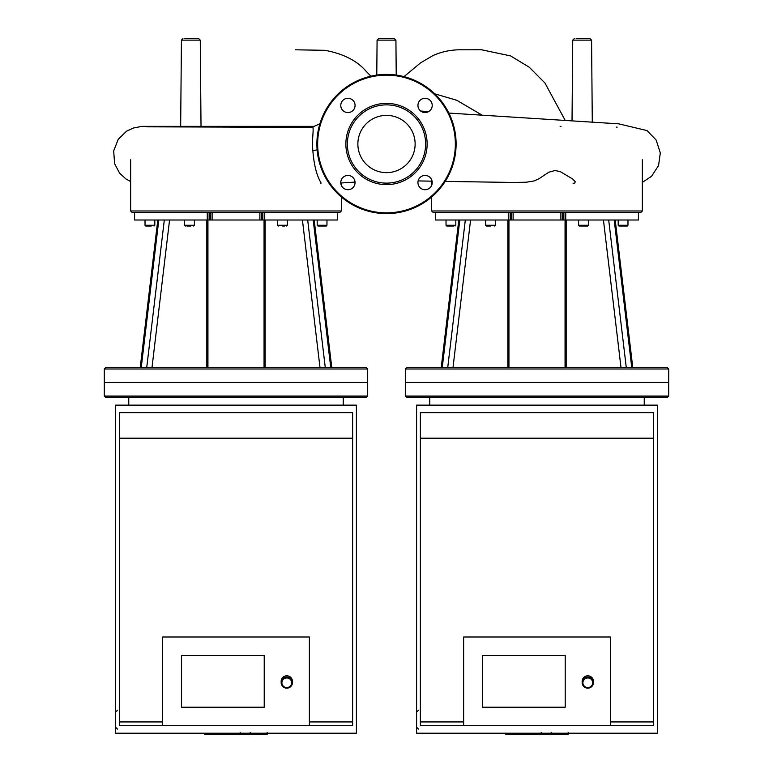 <?xml version="1.0" encoding="UTF-8"?>
<svg xmlns="http://www.w3.org/2000/svg" width="773" height="773" viewBox="0 0 773 773"><rect width="100%" height="100%" fill="white"/><g stroke="black" fill="none" stroke-linecap="round" stroke-linejoin="round"><path stroke-width="1.16" d="M367.687 382.548L104.307 382.548L104.307 396.095L367.687 396.095L367.687 382.548L104.307 382.548L104.307 369.001L367.687 369.001L367.687 382.548M367.687 396.095L366.18 397.602L105.814 397.602L104.307 396.095M325.269 367.504L307.683 220.005L313.2 220.005L330.747 367.504L141.246 367.504L158.794 220.005L164.311 220.005L146.725 367.504M264.733 212.478L262.878 212.478L262.868 220.005L264.733 220.005L264.733 212.478L337.415 212.478L337.415 220.005L313.2 220.005M367.687 369.001L366.18 367.504L330.747 367.504M262.878 212.478L134.579 212.478L134.579 220.005L158.794 220.005M141.246 367.504L105.814 367.504L104.307 369.001M282.474 226.025L284.735 226.025M286.619 226.025L287.372 225.272L277.584 225.272L278.338 226.025M287.372 220.005L287.372 225.272M326.969 220.005L326.969 225.272L326.216 226.025L324.331 226.025L326.216 226.025L326.969 225.272L317.181 225.272L317.935 226.025L324.679 226.025M319.819 226.025L322.08 226.025M319.471 226.025L317.181 225.272L317.181 220.005M148.609 226.025L145.778 226.025L145.024 225.272L145.778 226.025L145.024 225.272L145.778 226.025L151.218 226.025M186.911 226.025L190.825 226.025M264.733 220.005L307.683 220.005M262.868 220.005L261.699 220.005L261.699 212.478M259.883 212.478L259.883 220.005L261.699 220.005M259.883 220.005L212.111 220.005L212.111 212.478M210.295 212.478L210.295 220.005L212.111 220.005M210.295 220.005L209.125 220.005L209.125 212.478M164.311 220.005L209.125 220.005M337.415 220.005L337.415 212.478L339.84 212.478L341.347 210.981L130.647 210.981L132.154 212.478L134.579 212.478L134.579 220.005M626.275 367.504L608.689 220.005L614.206 220.005L631.754 367.504L442.253 367.504L459.8 220.005L465.317 220.005L447.731 367.504M563.875 212.478L563.875 220.005L565.739 220.005L565.739 212.478L638.421 212.478L638.421 220.005L614.206 220.005M442.253 367.504L406.82 367.504L405.313 369.001L668.693 369.001L667.186 367.504L631.754 367.504M511.301 212.478L511.301 220.005L510.132 220.005L510.132 212.478L435.586 212.478L435.586 220.005L459.8 220.005M587.625 226.025L579.344 226.025L587.625 226.025L588.379 225.272L578.591 225.272L579.344 226.025M588.379 220.005L588.379 225.272M625.338 226.025L618.941 226.025L627.222 226.025L627.976 225.272L618.187 225.272L618.941 226.025L620.825 226.025M627.976 220.005L627.976 225.272L625.686 226.025M455.819 220.005L455.819 225.272L446.031 225.272L446.784 226.025L453.529 226.025M452.224 226.025L446.784 226.025M490.526 226.025L486.381 226.025L490.526 226.025M565.739 220.005L608.689 220.005M563.875 220.005L562.705 220.005L562.705 212.478M560.889 212.478L560.889 220.005L562.705 220.005M560.889 220.005L513.117 220.005L513.117 212.478M511.301 220.005L513.117 220.005M465.317 220.005L510.132 220.005M565.739 212.478L510.122 212.478M638.421 220.005L638.421 212.478L640.846 212.478L642.353 210.981L431.653 210.981L433.16 212.478L435.586 212.478L435.586 220.005M668.693 369.001L668.693 382.548L405.313 382.548L405.313 396.095L668.693 396.095L668.693 382.548L405.313 382.548L405.313 369.001M239.205 733.219L239.205 734.35L204.835 734.35L204.835 733.219M209.744 734.35L209.744 733.219M210.527 734.35L210.527 733.219M216.682 734.35L216.682 733.219M220.402 734.35L220.402 733.219M222.025 734.35L222.025 733.219M226.779 734.35L226.779 733.219M266.724 734.35L251.322 734.35M266.009 734.35L266.009 733.219M249.051 733.219L249.051 734.35L240.171 734.35L240.171 732.446M244.297 734.35L244.297 733.219M233.436 734.35L233.436 733.219M540.211 733.219L540.211 734.35L505.842 734.35L505.842 733.219M510.75 734.35L510.75 733.219M511.533 734.35L511.533 733.219M517.688 734.35L517.688 733.219M521.408 734.35L521.408 733.219M523.031 734.35L523.031 733.219M527.785 734.35L527.785 733.219M567.73 734.35L552.328 734.35M567.015 734.35L567.015 733.219M550.057 733.219L550.057 734.35L541.177 734.35L541.177 732.446M545.303 734.35L545.303 733.219M534.443 734.35L534.443 733.219M668.693 396.095L667.186 397.602L406.82 397.602L405.313 396.095M347.918 98.277A7.15 7.15 0 0 1 354.111 109.003A7.15 7.15 0 0 1 341.734 109.003A7.15 7.15 0 0 1 347.918 98.277M340.777 182.583A7.15 7.15 0 0 1 351.493 176.389A7.15 7.15 0 0 1 351.493 188.767A7.15 7.15 0 0 1 340.777 182.583M425.082 189.733A7.15 7.15 0 0 1 418.889 179.007A7.15 7.15 0 0 1 431.266 179.007A7.15 7.15 0 0 1 425.082 189.733M432.223 105.428A7.15 7.15 0 0 1 421.507 111.612A7.15 7.15 0 0 1 421.507 99.234A7.15 7.15 0 0 1 432.223 105.428M386.5 103.369A40.64 40.64 0 0 1 421.691 164.32A40.64 40.64 0 0 1 351.309 164.32A40.64 40.64 0 0 1 386.5 103.369M386.5 104.867A39.133 39.133 0 0 1 420.386 163.567A39.133 39.133 0 0 1 352.614 163.567A39.133 39.133 0 0 1 386.5 104.867M386.5 74.392A69.609 69.609 0 0 1 446.784 178.805A69.609 69.609 0 0 1 326.216 178.805A69.609 69.609 0 0 1 386.5 74.392M386.5 115.37A28.63 28.63 0 0 1 411.294 158.32A28.63 28.63 0 0 1 361.706 158.32A28.63 28.63 0 0 1 386.5 115.37M130.647 181.539L125.835 178.901L119.602 173.133L114.597 163.673L113.679 150.89L118.24 139.295L126.54 131.217L133.439 128.018L141.884 126.366L314.225 126.366L312.804 127.361L235.446 127.11M235.997 126.366L146.918 126.82L312.785 127.361C313.954 129.313 311.732 139.555 312.862 150.677C315.017 178.466 322.824 183.703 320.708 183.182M513.369 182.467L526.297 182.225L534.143 180.94L538.916 178.785L548.859 172.186L554.946 170.543L560.164 171.558L572.677 178.998L575.238 181.742L574.841 182.969L573.131 183.365M576.136 38.65L590.07 38.65L591.577 40.138L592.282 121.931M378.586 38.65L394.414 38.65L395.921 40.138L377.079 40.138L378.586 38.65M184.824 38.65L198.758 38.65L200.265 40.138L201.019 126.366M264.221 707.218L264.221 655.475L264.221 707.218L181.442 707.218L264.221 707.218M181.442 655.475L264.221 655.475L181.442 655.475L181.442 707.218L181.442 655.475M286.793 688.163A5.643 5.546 180 0 0 292.436 682.617A5.643 5.546 180 0 0 286.793 677.071A5.643 5.546 180 0 0 281.15 682.617A5.643 5.546 180 0 0 286.793 688.163M286.793 687.564A4.889 4.802 0 0 1 282.56 680.356A4.889 4.802 0 0 1 291.025 680.356A4.889 4.802 0 0 1 286.793 687.564M292.436 682.617L292.436 681.342A5.643 5.546 180 0 0 286.793 675.805A5.643 5.546 180 0 0 281.15 681.342L281.15 682.617M309.364 721.934L352.633 721.934L352.633 725.692L309.364 725.692L309.364 637L162.63 637L162.63 725.692L119.361 725.692L119.361 721.934L162.63 721.934M309.364 725.692L162.63 725.692M352.633 721.934L352.633 412.647L119.361 412.647L119.361 721.934M119.361 438.194L352.633 438.194M115.592 405.129L115.592 733.219L356.401 733.219L356.401 405.129L115.592 405.129M565.218 707.218L565.218 655.475L565.218 707.218L482.449 707.218L565.218 707.218M482.449 655.475L565.218 655.475L482.449 655.475L482.449 707.218L482.449 655.475M587.799 688.163A5.643 5.546 180 0 0 593.442 682.617A5.643 5.546 180 0 0 587.799 677.071A5.643 5.546 180 0 0 582.156 682.617A5.643 5.546 180 0 0 587.799 688.163M587.799 687.564A4.889 4.802 0 0 1 583.557 680.356A4.889 4.802 0 0 1 592.031 680.356A4.889 4.802 0 0 1 587.799 687.564M593.442 682.617L593.442 681.342A5.643 5.546 180 0 0 587.799 675.805A5.643 5.546 180 0 0 582.156 681.342L582.156 682.617M610.37 721.934L653.639 721.934L653.639 725.692L610.37 725.692L610.37 637L463.636 637L463.636 725.692L420.367 725.692L420.367 721.934L463.636 721.934M610.37 725.692L463.636 725.692M653.639 721.934L653.639 412.647L420.367 412.647L420.367 721.934M420.367 438.194L653.639 438.194M416.599 405.129L416.599 733.219L657.408 733.219L657.408 405.129L416.599 405.129M265.158 367.504L265.158 220.005M302.427 220.005L319.993 367.504M206.835 220.005L206.835 367.504M152.001 367.504L169.567 220.005M154.813 220.005L154.813 225.272L145.024 225.272L145.024 220.005M194.41 220.005L194.41 225.272L184.621 225.272L185.375 226.025M207.261 212.478L207.261 220.005M566.165 367.504L566.165 220.005M603.433 220.005L620.999 367.504M507.842 220.005L507.842 367.504M453.007 367.504L470.573 220.005M495.416 220.005L495.416 225.272L485.628 225.272L486.381 226.025M508.267 212.478L508.267 220.005M233.079 734.35L233.079 733.219M254.201 734.35L254.201 733.219M250.616 734.35L250.616 733.219M260.54 734.35L260.54 733.219M240.297 734.35L240.297 733.219M236.316 734.35L236.316 733.219M534.085 734.35L534.085 733.219M555.207 734.35L555.207 733.219M551.613 734.35L551.613 733.219M561.546 734.35L561.546 733.219M541.303 734.35L541.303 733.219M537.322 734.35L537.322 733.219M386.5 75.145A68.855 68.855 0 0 1 446.127 178.428A68.855 68.855 0 0 1 326.873 178.428A68.855 68.855 0 0 1 386.5 75.145M312.862 150.687L317.143 149.856M482.13 115.177L456.746 100.268L434.735 93.823M591.577 40.138L572.735 40.138L574.242 38.65M200.265 40.138L181.423 40.138L182.93 38.65M128.762 397.602L128.762 405.129M343.231 397.602L343.231 405.129M264.057 220.005L264.057 367.504M314.196 220.005L331.762 367.504L314.196 220.005M207.937 220.005L207.937 367.504M157.798 220.005L140.232 367.504M277.584 220.005L277.584 225.272M326.969 225.272L326.351 226.016M154.813 225.272L154.059 226.025L154.813 225.272M194.41 225.272L193.656 226.025M184.621 220.005L184.621 225.272M130.647 159.808L130.647 210.981M341.347 179.771L341.347 180.389M341.347 182.959L341.347 185.394M341.347 196.98L341.347 210.981M565.063 220.005L565.063 367.504M615.202 220.005L632.768 367.504L615.202 220.005M508.943 220.005L508.943 367.504M458.804 220.005L441.238 367.504M578.591 220.005L578.591 225.272M618.187 220.005L618.187 225.272L618.941 226.025M627.976 225.272L627.347 226.016M455.819 225.272L455.065 226.025L455.819 225.272M446.031 220.005L446.031 225.272M495.416 225.272L494.662 226.025M485.628 220.005L485.628 225.272M431.653 181.172L431.653 185.394M431.653 196.98L431.653 210.981M642.353 159.808L642.353 210.981M267.158 734.35L267.158 732.446M250.172 734.35L250.172 732.446M568.165 734.35L568.165 732.446M551.178 734.35L551.178 732.446M429.769 397.602L429.769 405.129M644.238 397.602L644.238 405.129M370.866 76.169L365.929 71.087C356.991 60.709 343.357 53.781 325.018 50.313L295.325 49.801M319.896 123.786L314.089 126.366M355.058 182.09L340.787 182.998M565.111 120.259L544.926 82.982L529.234 67.193L510.605 55.917L481.54 49.762L460.167 49.791C450.717 49.801 441.663 51.723 432.996 55.55L420.483 62.922L404.028 76.633M430.812 181.162L431.653 181.529M572.735 40.138L572.03 120.675M377.079 40.138L376.78 75.078M395.921 40.138L396.22 75.078M181.423 40.138L180.669 126.366M420.628 111.022L428.59 111.65M448.852 113.071L618.68 123.835L646.982 130.569L656.142 140.019L660.316 152.89L658.557 165.557L651.562 176.283L642.353 182.36M418.125 180.921L432.088 181.182M445.209 181.404L513.514 182.467M617.154 127.13L616.332 127.13M561.014 126.366L560.135 126.366M117.477 729.084L115.592 727.2M117.477 710.271L115.592 712.155M418.483 729.084L416.599 727.2M418.483 710.271L416.599 712.155"/></g></svg>
